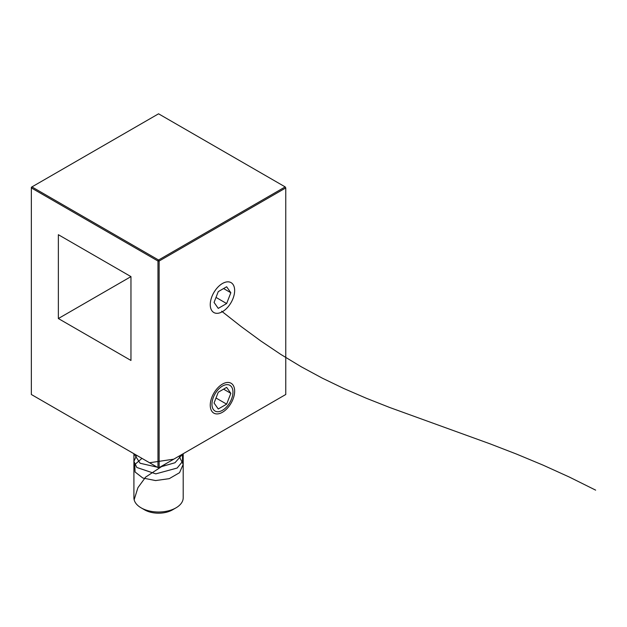 <?xml version="1.0" encoding="UTF-8"?>
<svg xmlns="http://www.w3.org/2000/svg" width="627" height="627" viewBox="0 0 627 627"><rect width="100%" height="100%" fill="white"/><g stroke="black" fill="none" stroke-linecap="round" stroke-linejoin="round"><path stroke-width="0.94" d="M222.452 311.666A17.25 9.961 120 0 0 233.722 296.461A17.25 9.961 120 0 0 231.073 282.644A17.25 9.961 120 0 0 222.452 283.498A17.25 9.961 120 0 0 211.181 298.695A17.25 9.961 120 0 0 213.823 312.52A17.25 9.961 120 0 0 222.452 311.666A17.25 9.961 120 0 0 234.647 290.536A17.25 9.961 120 0 0 228.549 281.86A17.25 9.961 120 0 0 211.887 296.634A17.25 9.961 120 0 0 216.354 313.296A17.25 9.961 120 0 0 222.452 311.666M222.452 412.268A17.25 9.961 120 0 0 233.722 397.071A17.25 9.961 120 0 0 231.073 383.246A17.25 9.961 120 0 0 222.452 384.1A17.25 9.961 120 0 0 211.181 399.305A17.25 9.961 120 0 0 213.823 413.122A17.25 9.961 120 0 0 222.452 412.268M31.35 187.92L31.35 394.501L157.973 467.609L157.973 261.028L31.35 187.92L31.35 187.246L31.93 186.909L158.56 260.017L285.183 186.909L158.56 113.808L31.93 186.909L31.35 187.92M58.358 318.54L130.965 360.462L130.965 276.617L58.358 234.702L58.358 318.54L130.965 276.617M159.14 261.028L159.14 467.609L285.763 394.501L285.763 187.92L159.14 261.028L158.56 260.017L157.973 261.028L159.14 261.028M285.183 186.909L285.763 187.92L285.183 186.909M157.973 467.609L159.14 467.609L157.973 467.609M133.912 453.713L133.912 497.791A24.641 14.225 0 0 0 141.13 507.846A24.641 14.225 0 0 0 175.983 507.846A24.641 14.225 0 0 0 182.363 501.475A24.641 14.225 0 0 0 183.202 497.791L183.202 453.713M175.983 507.846L172.496 509.861A19.711 11.38 180 0 1 144.618 509.861L141.13 507.846M231.543 398.999A14.844 8.574 120 0 0 227.703 384.657A14.844 8.574 120 0 0 213.36 397.377A14.844 8.574 120 0 0 217.201 411.712A14.844 8.574 120 0 0 231.543 398.999M214.066 403.028L218.259 408.992L226.645 404.149L230.838 393.348L226.645 387.384L218.259 392.22L214.066 403.028M223.573 389.155L230.838 393.348M216.009 398.012L226.645 404.149M214.066 302.418L218.259 308.382L226.645 303.546L230.838 292.738L226.645 286.774L218.259 291.618L214.066 302.418M223.573 288.545L230.838 292.738M216.009 297.41L226.645 303.546M134.147 499.743L137.924 487.665L145.66 477.084L166.61 463.29M149.547 462.742L173.742 459.176M141.968 458.368L134.758 464.591L135.079 471.99L142.831 478.017L155.567 480.572L169.251 478.66L179.541 472.687L183.194 464.356L179.048 456.111M136.647 455.288L133.919 461.401L136.827 467.483L155.786 473.871L177.135 468.048L182.528 461.48L182.433 454.152M133.966 453.744L140.135 463.259L157.22 467.17M160.12 467.037L174.957 462.75L182.81 453.94M221.621 311.188L241.23 326.612L260.91 341.049L280.849 354.443L301.234 366.771L322.207 378.105L343.894 388.552L366.364 398.27L389.657 407.472L490.102 443.861L516.452 454.05L542.951 465.085L569.418 477.092L595.65 490.142"/></g></svg>
